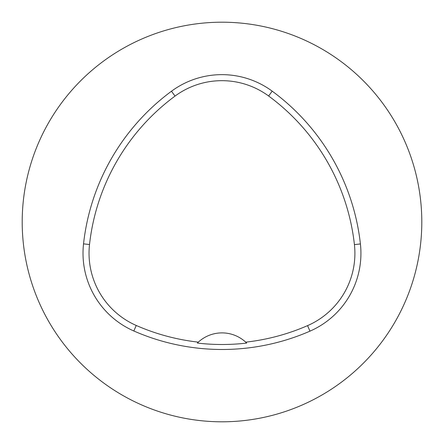 <?xml version="1.0" encoding="UTF-8"?>
<svg xmlns="http://www.w3.org/2000/svg" width="444" height="444" viewBox="0 0 444 444"><rect width="100%" height="100%" fill="white"/><g stroke="black" fill="none" stroke-linecap="round" stroke-linejoin="round"><path stroke-width="0.67" d="M22.2 222A199.8 199.8 0 0 1 321.9 48.968A199.8 199.8 0 0 1 321.9 395.032A199.8 199.8 0 0 1 22.2 222M83.528 243.867A219.78 219.78 0 0 1 171.456 91.242A84.915 84.915 0 0 1 272.2 91.159A219.78 219.78 0 0 1 360.411 243.95A84.915 84.915 0 0 1 309.968 331.152A219.78 219.78 0 0 1 133.827 330.985A84.915 84.915 0 0 1 83.528 243.867L89.516 244.527A213.758 213.758 0 0 1 175.036 96.087A78.893 78.893 0 0 1 268.626 96.009A213.758 213.758 0 0 1 354.423 244.611A78.893 78.893 0 0 1 307.559 325.63A213.758 213.758 0 0 1 245.71 342.152L246.681 343.084A214.791 214.791 0 0 1 197.341 343.068L198.313 342.135A213.758 213.758 0 0 1 136.247 325.469A78.893 78.893 0 0 1 89.516 244.527M198.313 342.135A34.965 34.965 0 0 1 245.71 342.152M175.036 96.087L171.456 91.242M268.626 96.009L272.2 91.159M354.423 244.611L360.411 243.95M307.559 325.63L309.968 331.152M136.247 325.469L133.827 330.985"/></g></svg>
